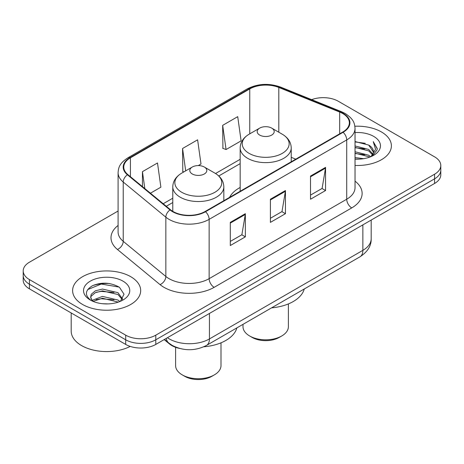 <?xml version="1.0" encoding="UTF-8"?>
<svg xmlns="http://www.w3.org/2000/svg" width="464" height="464" viewBox="0 0 464 464"><rect width="100%" height="100%" fill="white"/><g stroke="black" fill="none" stroke-linecap="round" stroke-linejoin="round"><path stroke-width="0.7" d="M240.166 187.462A37.584 21.698 0 0 0 229.587 197.368M179.609 348.435A21.274 12.284 180 0 1 169.459 343.94L164.175 339.584M109.487 283.55A28.362 16.373 0 0 0 92.881 285.528M118.094 211.021L29.429 262.212A21.274 12.284 0 0 0 23.2 270.895L23.2 280.157A21.274 12.284 0 0 0 29.429 288.846L125.703 344.427A21.274 12.284 0 0 0 155.788 344.427L434.571 183.471A21.274 12.284 0 0 0 440.8 174.789L440.8 170.155A21.274 12.284 0 0 1 434.571 178.837A21.274 12.284 0 0 0 440.8 170.155L440.8 165.526A21.274 12.284 0 0 0 434.571 156.838L338.297 101.256A21.274 12.284 0 0 0 311.663 99.644M23.2 270.895A21.274 12.284 0 0 0 29.429 279.583L125.703 335.165A21.274 12.284 0 0 0 155.788 335.165L155.788 339.793L434.571 178.837L155.788 339.793A21.274 12.284 0 0 1 125.703 339.793A21.274 12.284 0 0 0 155.788 339.793L155.788 344.427M29.429 279.583L29.429 284.212L125.703 339.793L29.429 284.212A21.274 12.284 0 0 1 23.2 275.529A21.274 12.284 0 0 0 29.429 284.212L29.429 288.846M381.42 131.944A34.034 19.65 0 0 0 354.873 126.237A34.034 19.65 0 0 1 381.42 131.944A34.034 19.65 0 0 1 391.39 145.841A34.034 19.65 0 0 0 381.42 131.944M130.715 276.683A34.034 19.65 0 0 0 93.624 272.426A34.034 19.65 0 0 0 72.61 290.58A34.034 19.65 0 0 0 82.58 304.477A34.034 19.65 0 0 0 119.671 308.734A34.034 19.65 0 0 0 140.685 290.58A34.034 19.65 0 0 0 130.715 276.683A34.034 19.65 0 0 0 93.624 272.426A34.034 19.65 0 0 0 72.61 290.58A34.034 19.65 0 0 0 82.58 304.477A34.034 19.65 0 0 0 119.671 308.734A34.034 19.65 0 0 0 140.685 290.58A34.034 19.65 0 0 0 130.715 276.683M342.71 113.529A22.69 13.102 180 0 1 349.357 122.792A22.69 13.102 180 0 1 342.71 132.06L205.123 211.491A22.69 13.102 180 0 1 170.491 209.745L127.873 174.603A22.69 13.102 180 0 1 123.766 167.086A22.69 13.102 180 0 1 130.413 157.824L249.754 88.926A22.69 13.102 180 0 1 278.812 87.458L339.683 112.062A22.69 13.102 180 0 1 342.71 113.529M343.111 113.297A23.258 13.427 0 0 0 340.008 111.795L279.137 87.186A23.258 13.427 0 0 0 249.348 88.694L130.013 157.592A23.258 13.427 0 0 0 127.409 174.789L170.027 209.931A23.258 13.427 0 0 0 205.523 211.723L343.111 132.292A23.258 13.427 0 0 0 343.111 113.297M230.295 222.378L230.295 245.537L245.34 236.855L245.34 213.695L230.295 222.378M230.295 241.431L241.883 234.738L245.276 214.461A5.672 3.277 -120 0 0 245.34 213.695M241.779 234.796L245.34 236.855M310.52 176.059L310.52 199.218L325.566 190.536L325.566 167.376L310.52 176.059M310.52 195.112L322.109 188.425L325.502 168.148A5.672 3.277 -120 0 0 325.566 167.376M322.004 188.483L325.566 190.536M270.408 199.218L270.408 222.378L285.453 213.695L285.453 190.536L270.408 199.218M270.408 218.271L281.996 211.578L285.389 191.301A5.672 3.277 -120 0 0 285.453 190.536M281.892 211.642L285.453 213.695M355.03 165.445A34.034 19.65 0 0 0 391.39 145.841A34.034 19.65 0 0 1 355.03 165.445M155.788 335.165L434.571 174.209A21.274 12.284 0 0 0 440.8 165.526M222.674 125.344L226.067 149.541L241.112 140.853L237.719 116.655L222.674 125.344L222.917 148.364M150.435 193.21L160.886 187.172L157.493 162.974L142.448 171.663L142.448 186.621M198.273 165.59L200.999 164.012L197.606 139.815L182.561 148.503L182.804 171.523M183.837 171.906L182.561 171.431M182.561 148.503L185.693 170.833M226.067 149.541L222.674 148.271M142.448 171.663L144.82 188.575M355.03 157.528L363.625 158.688M355.03 158.978L358.979 159.152M355.03 151.74L368.689 155.214L370.649 156.757M355.03 153.184L368.689 156.664L369.466 157.209M355.03 145.951L368.689 149.425L372.83 154.042M355.03 147.395L368.689 150.875L372.459 154.727M370.73 156.722A16.031 9.257 0 0 0 373.381 151.629A16.031 9.257 0 0 0 368.689 145.081L373.369 151.977M355.03 159.117A23.119 13.352 0 0 0 373.7 155.278A23.119 13.352 0 0 0 373.7 136.399A23.119 13.352 0 0 0 355.03 132.559M368.689 145.081L355.03 141.537M372.296 156.026L377.064 149.924L377.22 148.492L373.247 141.613L375.567 149.309L370.985 156.617M373.247 141.613L377.215 148.77M355.03 141.932L365.278 143.306M355.03 147.72L364.797 148.95M355.03 153.509L364.797 154.744M243.003 324.342L243.003 326.708A22.69 13.102 0 0 0 249.649 335.977L252.155 337.421A19.146 11.055 0 0 0 279.235 337.421L281.741 335.977A22.69 13.102 0 0 0 288.388 326.708L288.388 303.914M252.155 337.421L249.649 335.977A22.69 13.102 0 0 0 281.741 335.977M259.678 135.07A8.509 4.913 0 0 0 271.713 135.07A8.509 4.913 0 0 0 271.713 128.122L282.274 134.224A23.449 13.537 0 0 1 282.274 153.369A23.449 13.537 0 0 1 249.11 153.369A23.449 13.537 0 0 1 249.11 134.224C243.339 137.651 240.358 142.204 240.166 147.888A25.526 14.738 0 0 0 247.643 158.311A25.526 14.738 0 0 0 275.465 161.507A25.526 14.738 0 0 0 291.224 147.888C291.032 142.204 288.051 137.651 282.274 134.224L271.713 128.122A8.509 4.913 0 0 0 259.678 128.122A8.509 4.913 0 0 0 259.678 135.07M271.544 307.864A38.999 22.516 0 0 0 304.256 288.979M175.612 347.316L175.612 365.62A22.69 13.102 0 0 0 182.259 374.883L184.765 376.327A19.146 11.055 0 0 0 211.845 376.327L214.351 374.883A22.69 13.102 0 0 0 220.997 365.62L220.997 342.826M184.765 376.327L182.259 374.883A22.69 13.102 0 0 0 214.351 374.883M192.287 173.977A8.509 4.913 0 0 0 204.322 173.977A8.509 4.913 0 0 0 204.322 167.028L214.89 173.13A23.449 13.537 0 0 1 214.89 192.276A23.449 13.537 0 0 1 181.726 192.276A23.449 13.537 0 0 1 181.726 173.13C175.949 176.558 172.968 181.111 172.776 186.795A25.526 14.738 0 0 0 180.252 197.217A25.526 14.738 0 0 0 208.075 200.413A25.526 14.738 0 0 0 223.834 186.795C223.642 181.111 220.661 176.558 214.89 173.13L204.322 167.028A8.509 4.913 0 0 0 192.287 167.028A8.509 4.913 0 0 0 192.287 173.977M203.766 346.805A38.999 22.516 0 0 0 236.866 327.886M71.195 312.956L71.195 331.11A35.455 20.468 0 0 0 81.577 345.581A35.455 20.468 0 0 0 130.204 346.411M102.776 303.74L108.176 303.903M92.174 300.347L102.498 296.409L117.984 300.034L119.857 301.536M93.125 301.339L102.498 298.248L118.32 302.105M92.336 301.066L90.677 297.18A16.031 9.257 0 0 0 93.27 301.467M90.677 297.18L91.164 294.379L95.311 290.841L102.498 289.06L117.984 292.68L122.589 299.042M90.718 297.407L91.164 296.212L95.311 292.68L102.498 290.893L117.984 294.518L122.223 299.518M120.402 301.31L124.027 294.199L119.445 287.291C110.658 282.402 101.662 281.88 92.464 285.731C84.918 290.389 84.442 295.29 91.043 300.423L91.124 300.475M122.995 281.143A23.119 13.352 0 0 0 90.3 281.143A23.119 13.352 0 0 0 90.3 300.022A23.119 13.352 0 0 0 122.995 300.022A23.119 13.352 0 0 0 122.995 281.143M87.661 289.611L101.239 284.043L119.132 287.083M96.141 292.32L101.239 291.392L114.011 292.488M96.141 299.674L101.239 298.746L114.011 299.843M169.459 343.551L169.459 343.94M167.417 337.711A28.362 16.373 0 0 0 169.325 338.929A28.362 16.373 0 0 0 209.438 338.929L362.865 250.345A28.362 16.373 0 0 0 371.177 238.763C371.386 245.804 367.633 251.824 359.931 256.836L206.497 345.419A14.181 8.19 60 0 0 209.438 338.929L209.438 313.449M362.865 224.866L362.865 250.345A14.181 8.19 60 0 1 359.931 256.836M166.269 338.372A14.181 9.483 129.5 0 0 168.739 342.983L164.436 339.433M434.571 183.471L434.571 174.209M125.703 344.427L125.703 335.165M355.03 181.146A35.455 20.468 180 0 1 351.735 207.907L214.148 287.338A7.093 4.095 60 0 1 209.136 278.655L346.724 199.218A28.362 16.373 0 0 0 355.03 187.642L355.03 128.354A28.362 16.373 180 0 1 346.724 139.931A7.093 4.095 -120 0 0 343.111 132.292M214.148 287.338A35.455 20.468 180 0 1 164.007 287.338A35.455 20.468 180 0 1 160.034 284.606L117.415 249.464A35.455 20.468 180 0 1 118.094 225.44M169.024 278.655A28.362 16.373 0 0 0 209.136 278.655L209.136 219.368A28.362 16.373 180 0 1 165.845 217.181L123.221 182.039A28.362 16.373 180 0 1 118.094 172.643L118.094 231.93A28.362 16.373 0 0 0 123.221 241.326L165.845 276.469A28.362 16.373 0 0 0 169.024 278.655M355.03 128.354C354.571 123.482 354.119 119.422 345.257 113.529L341.527 111.72A7.093 3.323 112 0 0 340.008 111.795M341.527 111.72L280.656 87.11C268.911 82.952 257.758 83.555 247.208 88.92A7.093 4.095 60 0 1 249.348 88.694M130.013 157.592A7.093 4.095 -120 0 0 127.873 157.818C119.271 163.456 118.488 167.701 118.094 172.643M127.409 174.789A7.093 4.744 129.5 0 0 123.221 182.039L123.221 241.326A7.093 4.744 -50.5 0 1 117.415 249.464M280.656 87.11A7.093 3.323 112 0 0 279.137 87.186M170.027 209.931A7.093 4.744 129.5 0 0 165.845 217.181L165.845 276.469A7.093 4.744 -50.5 0 1 160.034 284.606M205.523 211.723A7.093 4.095 60 0 1 209.136 219.368L346.724 139.931L346.724 199.218A7.093 4.095 60 0 0 351.735 207.907M130.413 157.824L130.413 176.697M339.683 112.062L339.683 133.806M278.812 87.458L278.812 132.223M295.771 159.158L291.224 157.319M249.754 88.926L249.754 133.852M240.166 159.303L215.54 173.519M172.776 198.209L163.206 203.737M270.408 199.955L285.389 191.301M310.52 176.796L325.502 168.148M230.295 223.114L245.276 214.461M206.497 345.419C195.089 351.155 183.674 351.155 172.26 345.419L168.739 342.983M371.177 238.763L371.177 220.069M247.208 88.92L127.873 157.818M240.166 163.618L218.776 175.966M172.776 202.524L166.286 206.277M291.224 161.785L291.224 147.888M240.166 191.261L240.166 147.888M259.678 128.122L249.11 134.224M223.834 200.692L223.834 186.795M172.776 211.34L172.776 186.795M192.287 167.028L181.726 173.13"/></g></svg>
